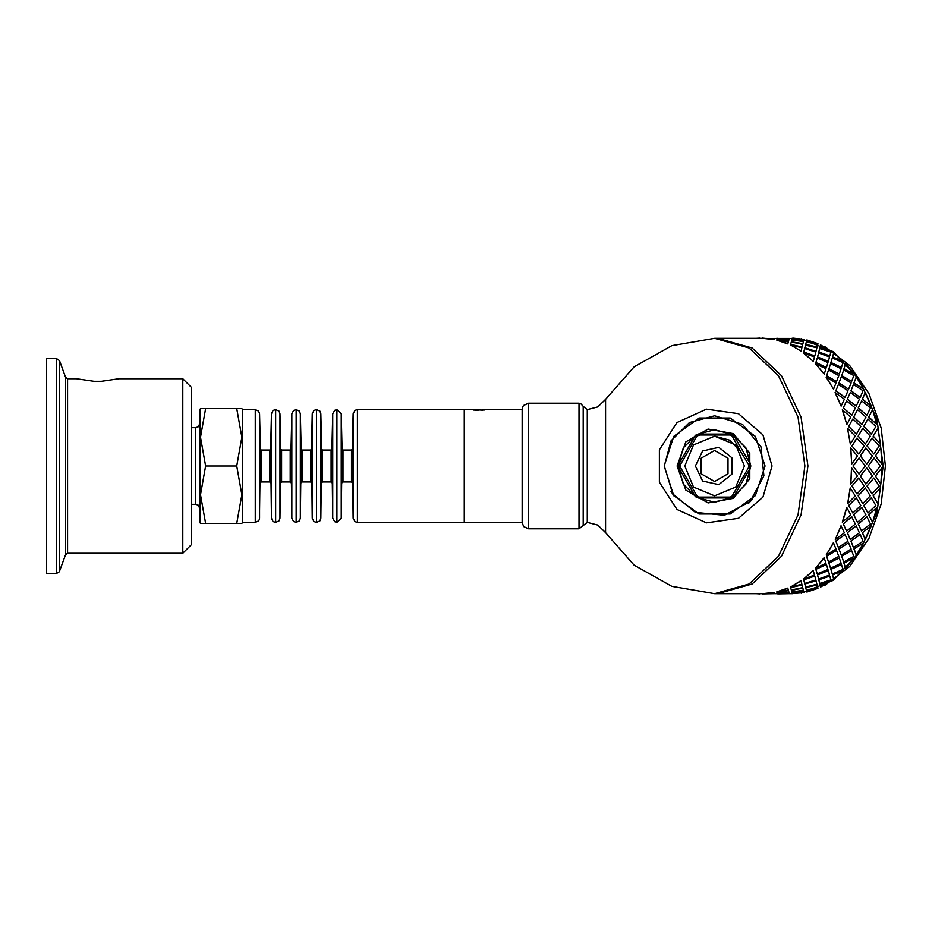 <?xml version="1.0" encoding="UTF-8"?>
<svg xmlns="http://www.w3.org/2000/svg" width="932" height="932" viewBox="0 0 932 932"><rect width="100%" height="100%" fill="white"/><g stroke="black" fill="none" stroke-linecap="round" stroke-linejoin="round"><path stroke-width="1.4" d="M191.351 427.683L195.604 427.683L195.604 504.317L191.351 504.317M199.867 522.409L199.867 409.591L200.485 408.531L205.611 408.531L200.485 437.259L205.611 466L200.485 494.741L205.611 523.469L200.485 523.469L199.867 522.409M200.485 408.531L241.831 408.531L236.693 408.531L241.831 437.259L236.693 466L241.831 494.741L236.693 523.469L241.831 523.469L242.436 522.409L242.436 409.591L241.831 408.531M205.611 523.469L236.693 523.469M205.611 466L236.693 466M261.181 450.04L269.732 450.04L269.732 481.961L261.181 481.961L261.181 450.04L260.331 449.201L259.399 519.206L258.583 520.825L255.217 522.409L242.436 522.409M270.583 449.201L271.387 413.75L271.387 518.25L270.583 449.201L269.732 450.04M281.615 450.04L290.167 450.04L290.167 481.961L281.615 481.961L281.615 450.04L280.765 449.201L279.961 413.75L279.017 411.175L275.651 409.591L275.651 522.409L273.099 521.559L271.387 518.25M280.765 449.201L279.961 518.25L279.017 520.825L275.651 522.409M291.017 449.201L291.821 413.75L291.821 518.25L291.017 449.201L290.167 450.04M302.05 450.04L310.601 450.04L310.601 481.961L302.05 481.961L302.05 450.04L301.199 449.201L300.395 413.75L299.452 411.175L296.085 409.591L296.085 522.409L293.533 521.559L291.821 518.25M301.199 449.201L300.395 518.25L299.452 520.825L296.085 522.409M311.463 449.201L312.267 413.75L312.267 518.25L311.463 449.201L310.601 450.04M322.484 450.04L331.046 450.04L331.046 481.961L322.484 481.961L322.484 450.04L321.633 449.201L320.829 413.75L319.886 411.175L316.519 409.591L316.519 522.409L313.968 521.559L312.267 518.25M321.633 449.201L320.829 518.25L319.886 520.825L316.519 522.409M331.897 449.201L332.701 413.75L332.701 518.25L331.897 449.201L331.046 450.04M342.929 450.04L351.481 450.04L351.481 481.961L342.929 481.961L342.929 450.04L342.067 449.201L341.263 413.75L336.953 409.591L336.953 522.409L334.67 521.745L332.701 518.25M342.067 449.201L341.263 518.25L336.953 522.409M352.331 449.201L353.135 413.75L353.135 518.25L352.331 449.201L351.481 450.04M357.387 522.409L357.387 409.591L464.252 409.591L464.252 522.409L357.387 522.409L355.115 521.745L353.135 518.25M242.436 409.591L255.217 409.591L255.217 522.409M93.981 381.281L76.401 378.718L67.582 378.718L67.582 553.282L182.835 553.282L182.835 378.718L118.97 378.718L101.402 381.281L93.981 381.281L101.402 381.281M67.582 378.718L65.59 377.32L65.59 554.68L59.298 571.805L56.351 573.495L46.6 573.495L46.6 358.505L56.351 358.505L56.351 573.495M182.835 378.718L191.351 387.234L191.351 544.766L182.835 553.282M473.398 410.045L474.936 409.626M482.939 410.173L473.398 409.591M482.555 410.197L482.939 409.672M484.186 410.033L482.555 409.777M482.834 409.626L484.186 409.602M478.71 410.173L480.947 409.626M477.137 410.278L478.71 409.591M476.706 410.29L477.137 409.754M476.089 410.278L476.706 409.847M475.215 410.255L476.089 409.87M474.749 410.22L475.215 409.835M476.462 409.591L474.749 409.684M522.153 522.409L464.252 522.409L464.252 409.591L472.99 409.591M605.59 466L605.59 399.397L597.785 406.9L587.288 409.591L587.288 522.409L597.785 525.089L605.59 532.603L605.59 466M772.057 466L762.935 434.929L738.459 413.715L706.398 409.113L676.947 422.569L659.437 449.807L659.437 482.193L676.947 509.431L706.398 522.887L738.459 518.285L762.935 497.071L772.057 466M765.032 466L755.398 436.351L730.175 418.014L698.988 418.014L673.766 436.351L664.132 466L673.766 495.649L698.988 513.986L730.175 513.986L755.398 495.649L765.032 466M579.04 403.207L579.04 528.793L528.537 528.793L523.656 526.533L522.153 522.619L522.153 409.381L522.864 406.643L523.656 405.467L528.537 403.207L579.04 403.207L580.624 403.509L583.164 406.399L583.164 525.601L583.164 406.399L587.288 409.591M762.656 338.281L717.593 338.281L752.147 347.997L781.447 375.689L801.031 417.128L807.904 466L801.031 514.872L781.447 556.311L752.147 584.003L717.593 593.719L762.656 593.719M717.593 338.281L714.576 338.281L749.142 347.997L778.441 375.689L798.013 417.128L804.899 466L798.013 514.872L778.441 556.311L749.142 584.003L714.576 593.719L717.593 593.719L752.147 584.003L781.447 556.311L801.031 514.872L807.904 466L801.031 417.128L781.447 375.689L752.147 347.997L717.593 338.281M801.136 593.183L833.08 580.356L859.572 552.07L877.059 512.157L883.163 466L877.059 419.843L859.572 379.93L833.08 351.644L801.136 338.817M842.342 522.188L850.834 514.953L846.687 507.369L842.342 522.188M848.644 505.47L852.873 513.101L860.83 505.528L856.24 497.758L848.644 505.47L852.873 513.101M858.092 495.812L862.764 503.618L870.278 495.871L865.257 487.96L858.092 495.812L862.764 503.618M871.443 497.816L863.696 505.47L871.292 497.758L875.882 505.528L867.937 513.101L863.836 505.528M861.879 507.439L853.712 514.872L861.739 507.369L865.898 514.953L857.533 522.281L853.852 514.953M851.79 516.806L843.215 523.982L851.65 516.724L855.39 524.075L846.629 531.124L843.355 524.075M880.46 487.995L873.144 495.812L880.46 487.995L877.816 503.618L873.144 495.812M873.878 478.034L867.005 485.98L871.956 493.867L879.191 486.015L873.878 478.034L867.144 486.015L872.107 493.913M873.284 495.871L877.816 503.618M865.409 487.995L858.232 495.871M863.696 505.47L867.937 513.101M856.392 497.816L848.784 505.528M853.712 514.872L857.533 522.281M842.481 522.281L846.827 507.439M843.215 523.982L846.629 531.124M792.538 338.281L789.404 338.526M777.486 338.281L774.352 338.526M792.41 593.358L795.439 593.148M817.947 588.278L806.413 590.189L806.902 592.03L817.947 588.278L806.448 590.399M820.533 586.577L819.892 584.003L831.146 580.892L819.892 584.003M792.41 338.642L792.771 338.083L804.095 339.341L795.439 338.852M843.367 570.675L833.674 579.063L832.509 574.904L843.367 570.675L832.509 574.904M817.9 343.92L806.448 341.601L817.9 343.92M854.306 557.872L845.662 568.31L843.984 563.126L854.306 557.872L843.984 563.126M819.892 347.997L820.649 344.968L831.146 351.108L819.892 347.997L820.533 345.423M863.684 542.82L856.31 555.029L854.003 548.948L863.684 542.82L854.003 548.948M833.674 352.937L843.367 361.325L832.509 357.096L833.674 352.937L832.509 357.096M871.292 525.869L865.362 539.558L862.333 532.731L871.292 525.869L862.333 532.731M845.662 363.69L854.306 374.128L843.984 368.874L845.662 363.69L843.984 368.874M876.93 507.439L872.585 522.281L868.764 514.872L876.93 507.439L868.764 514.872M856.31 376.971L863.684 389.18L854.003 383.052L856.31 376.971L854.003 383.052M865.362 392.442L871.292 406.131L862.333 399.269L865.362 392.442L862.333 399.269M880.763 483.999L875.358 476.019L880.763 483.999M875.509 476.042L881.8 468.004L875.358 476.019M872.585 409.719L876.93 424.561L868.764 417.128L872.585 409.719L868.764 417.128M880.903 447.977L881.8 463.996L875.358 455.981L880.903 447.977L875.358 455.981M877.816 428.382L880.46 444.005L873.144 436.188L877.816 428.382L873.144 436.188M835.258 539.558L841.06 525.764L844.392 532.848L835.258 539.558L841.188 525.869M845.149 534.549L835.818 541.073L838.357 547.41L847.98 541.201L845.149 534.549L835.818 541.073M856.24 525.869L847.281 532.731L850.182 539.442L859.444 532.848L856.24 525.869L847.281 532.731M866.842 516.806L858.267 523.982L861.552 531.019L870.441 524.075L866.842 516.806L858.267 523.982M826.206 555.029L833.464 542.692L836.051 549.088L826.206 555.029L833.581 542.82M850.799 484.023L851.545 468.004L857.452 476.042L850.799 484.023L851.697 468.004M856.904 493.867L851.953 485.98L856.904 493.867M857.056 493.913L864.139 486.015L858.675 478.023L851.953 485.98M847.701 503.618L850.205 487.96L855.227 495.871L847.701 503.618L850.357 487.995M830.971 569.499L832.288 574.019L830.89 569.324L841.479 564.571L830.89 569.324M817.539 575.079L818.622 579.063L817.457 574.904L828.315 570.675L817.457 574.904M803.815 579.995L804.7 583.409L803.745 579.797L814.813 576.116L803.745 579.797M790.546 587.032L800.972 580.694L801.881 584.201L790.546 587.032L801.042 580.892M818.867 579.995L819.752 583.409L818.797 579.797L829.864 576.116L818.797 579.797M805.481 586.577L804.84 584.003L816.094 580.892L804.84 584.003M790.697 587.673L802.068 584.947L790.697 587.673L791.268 589.909L802.743 587.673L802.475 586.577M788.344 590.189L787.796 588.08L776.764 591.82L788.344 590.189M774.352 338.677L773.968 339.551L762.656 338.293L774.352 338.677M789.416 338.456L777.37 338.456L789.043 339.341L789.416 338.456L789.02 339.551L780.387 338.852M788.915 339.854L788.472 341.357L776.88 339.854L788.507 341.147L788.915 339.854M788.344 341.811L787.796 343.92L776.764 340.18L788.344 341.811M803.99 339.644L803.524 341.357L791.955 339.644L803.559 341.147L803.99 339.644L792.328 338.631L791.955 339.644M803.396 341.811L802.848 343.92L791.361 341.811L802.895 343.722L803.396 341.811M802.743 344.327L791.268 342.091L790.697 344.327L802.068 347.053L802.475 345.423M802.068 347.053L790.697 344.327M801.042 351.108L790.546 344.968L801.881 347.799L801.042 351.108L790.546 344.968M850.986 390.799L860.201 397.451L850.869 390.927L853.526 384.45L850.869 390.927M847.409 399.152L856.24 406.131L847.281 399.269L850.31 392.442L847.281 399.269M843.355 407.925L851.79 415.194L843.215 408.018L846.629 400.877L843.215 408.018M846.827 424.561L842.342 409.812L850.834 417.047L846.827 424.561L842.481 409.719M858.407 407.925L866.842 415.194L858.267 408.018L861.681 400.877L858.267 408.018M853.852 417.047L861.879 424.561L853.712 417.128L857.533 409.719L853.712 417.128M848.784 426.472L856.392 434.184L848.644 426.53L852.873 418.899L848.644 426.53M862.764 428.382L858.092 436.188L865.257 444.04L870.278 436.129L862.764 428.382L858.092 436.188M867.937 418.899L863.696 426.53L871.292 434.242L875.882 426.472L867.937 418.899L863.696 426.53M867.144 445.985L873.878 453.966L867.005 446.02L872.107 438.087L867.005 446.02M841.188 406.131L835.13 392.558L844.392 399.152L841.188 406.131L835.258 392.442M835.934 390.799L845.149 397.451L835.818 390.927L838.474 384.45L835.818 390.927M839.068 382.912L848.633 389.18L838.951 383.052L841.258 376.971L838.951 383.052M841.771 375.538L851.673 381.398L841.666 375.689L843.646 370.039L841.666 375.689M833.581 389.18L826.102 377.122L836.051 382.912L833.581 389.18L826.206 376.971M826.719 375.538L836.517 381.538L826.602 375.689L828.595 370.039L826.602 375.689M829.026 368.723L839.254 374.128L828.932 368.874L830.61 363.69L828.932 368.874M830.971 362.501L841.479 367.429L830.89 362.676L832.288 357.981L830.89 362.676M824.191 374.128L815.465 363.864L826.008 368.723L824.191 374.128L815.558 363.69M815.919 362.501L826.428 367.429L815.826 362.676L817.236 357.981L815.826 362.676M817.539 356.921L828.315 361.325L817.457 357.096L818.622 352.937L817.457 357.096M818.867 352.005L829.864 355.884L818.797 352.203L819.752 348.591L818.797 352.203M813.263 361.325L803.501 353.123L814.533 356.921L813.263 361.325L803.57 352.937M803.815 352.005L814.813 355.884L803.745 352.203L804.7 348.591L803.745 352.203M816.094 351.108L816.933 347.799L805.528 345.224L804.887 347.799L816.024 351.306L804.84 347.997L805.481 345.423M817.795 344.327L806.32 342.091L805.749 344.327L817.119 347.053L817.527 345.423M817.119 347.053L805.749 344.327M789.02 592.449L777.37 593.544L789.416 593.544L789.02 592.449L780.387 593.148M803.99 592.356L803.524 590.643L791.955 592.356L792.328 593.369L803.99 592.356L803.559 590.853L791.955 592.356M774.352 593.323L773.968 592.449L762.656 593.707L774.352 593.323M788.915 592.146L788.472 590.643L776.88 592.146L777.276 593.369L788.915 592.146M803.396 590.189L802.848 588.08L791.361 590.189L791.851 592.03L803.396 590.189M805.749 587.673L817.119 584.947L805.749 587.673L806.32 589.909L817.795 587.673L817.527 586.577M803.57 579.063L813.17 570.5L814.533 575.079L803.57 579.063L813.263 570.675M839.254 557.872L828.932 563.126L830.517 568.136L841.072 563.278L839.254 557.872L828.932 563.126M826.428 564.571L815.826 569.324L817.154 573.844L827.966 569.499L826.428 564.571L815.826 569.324M841.771 556.462L843.646 561.961L841.666 556.311L851.673 550.602L841.666 556.311M815.558 568.31L824.086 557.72L826.008 563.278L815.558 568.31L824.191 557.872M826.719 556.462L828.595 561.961L826.602 556.311L836.517 550.462L826.602 556.311M839.068 549.088L841.258 555.029L838.951 548.948L848.633 542.82L838.951 548.948M850.986 541.201L853.526 547.55L850.869 541.073L860.201 534.549L850.869 541.073M865.712 483.999L860.306 476.019L865.712 483.999M865.851 484.023L872.503 476.042L866.748 468.004L860.306 476.019M858.908 474.015L853.06 466L858.908 474.015M859.048 474.038L865.257 466L859.048 457.962L853.06 466M851.697 463.996L850.648 448.001L857.452 455.958L851.697 463.996L850.799 447.977M850.357 444.005L847.561 428.44L850.357 444.005L855.227 436.129L847.701 428.382M874.099 474.038L880.309 466L874.099 457.962L868.111 466L874.099 474.038L868.111 466M866.748 463.996L872.503 455.958L865.712 448.001L860.306 455.981L866.748 463.996L860.306 455.981M858.826 453.966L864.139 445.985L856.904 438.133L851.953 446.02L858.675 453.977L851.953 446.02M857.056 438.087L852.093 445.985M865.851 447.977L860.457 455.958M874.099 457.962L868.263 466M881.8 468.004L880.903 484.023M835.934 541.201L838.474 547.55M847.409 532.848L850.31 539.558M868.904 514.953L872.585 522.281M858.407 524.075L861.681 531.124M859.048 457.962L853.211 466M866.748 468.004L860.457 476.042M862.461 532.848L865.362 539.558M853.526 547.55L863.032 541.201L860.201 534.549M841.258 555.029L851.102 549.088L848.633 542.82M828.595 561.961L838.753 556.462L836.621 550.602M858.826 478.034L852.093 486.015M854.12 549.088L856.31 555.029M843.646 561.961L853.805 556.462L851.673 550.602M815.919 569.499L817.236 574.019M829.026 563.278L830.61 568.31M844.077 563.278L845.662 568.31M832.288 574.019L843.017 569.499L841.479 564.571M818.622 579.063L829.585 575.079L828.315 570.675M804.7 583.409L815.861 579.995L814.813 576.116M832.591 575.079L833.674 579.063M819.752 583.409L830.913 579.995L829.864 576.116M804.887 584.201L805.597 587.032L816.933 584.201L816.094 580.892M802.743 587.673L802.068 584.947M802.848 588.08L791.396 590.399M788.472 590.643L776.904 592.356M831.146 580.892L820.649 587.032L820.486 586.379M819.939 584.201L820.579 586.776M817.795 587.673L817.119 584.947M803.431 590.399L802.895 588.278M788.938 592.356L788.507 590.853M774.445 593.684L762.749 593.929L774.434 593.474M789.416 593.544L789.043 592.659M789.497 593.684L777.801 593.929L789.486 593.474M804.095 592.659L792.421 593.544M788.379 590.399L787.796 588.08M776.799 592.03L787.843 588.278M774.364 593.544L773.968 592.449M762.667 593.917L773.991 592.659M756.027 593.719L759.825 593.917M773.968 339.551L774.364 338.456M788.938 339.644L777.276 338.631L776.904 339.644M787.796 343.92L788.379 341.601M803.431 341.601L791.851 339.97L791.396 341.601M792.421 338.456L804.095 339.341M759.825 338.083L756.027 338.281M773.991 339.341L762.667 338.083M787.843 343.722L776.799 339.97M817.947 343.722L806.902 339.97L806.448 341.601M814.813 355.884L815.861 352.005L804.7 348.591M819.939 347.799L831.146 351.108M829.864 355.884L830.913 352.005L819.752 348.591M828.315 361.325L829.585 356.921L818.622 352.937M826.428 367.429L827.966 362.501L817.236 357.981M832.591 356.921L843.367 361.325M841.479 367.429L843.017 362.501L832.288 357.981M839.254 374.128L841.072 368.723L830.61 363.69M836.621 381.398L838.753 375.538L828.595 370.039M844.077 368.723L854.306 374.128M851.673 381.398L853.805 375.538L843.646 370.039M848.633 389.18L851.102 382.912L841.258 376.971M845.149 397.451L847.98 390.799L838.474 384.45M854.12 382.912L863.684 389.18M860.201 397.451L863.032 390.799L853.526 384.45M856.24 406.131L859.444 399.152L850.31 392.442M851.79 415.194L855.39 407.925L846.629 400.877M862.461 399.152L871.292 406.131M866.842 415.194L870.441 407.925L861.681 400.877M861.879 424.561L865.898 417.047L857.533 409.719M856.392 434.184L860.83 426.472L852.873 418.899M858.232 436.129L865.409 444.005M868.904 417.047L876.93 424.561M863.836 426.472L871.443 434.184M873.284 436.129L880.46 444.005M873.878 453.966L879.191 445.985L872.107 438.087M875.509 455.958L881.8 463.996M714.576 415.765L742.489 424.235L760.99 446.778L763.856 475.798L750.109 501.521L724.385 515.268L695.354 512.414L672.811 493.913L664.341 466L671.075 440.883L689.459 422.499L714.576 415.765M740.369 451.065L748.897 464.928L748.897 467.072L732.133 496.022L730.292 497.082L698.872 497.082L697.031 496.022L680.267 467.072L680.267 464.928L696.961 436.106L699.781 435.034L730.327 434.999L732.179 436.06L740.369 451.065L729.465 440.184L714.576 436.199L735.651 444.925L744.377 466L735.651 487.075L714.576 495.801L693.513 487.075L684.775 466L693.513 444.925L714.576 436.199M694.911 436.199L698.604 434.067L730.56 434.067L734.241 436.199L750.225 463.868L750.225 468.132L734.241 495.801L730.56 497.933L698.604 497.933L694.911 495.801L678.939 468.132L678.939 463.868L694.911 436.199M732.261 497.572L714.576 502.185L696.903 497.572M696.076 497.094L683.238 484.092L678.391 466.478M678.391 465.522L683.238 447.908L696.076 434.906M696.903 434.428L714.576 429.815L732.261 434.428M733.088 434.906L745.915 447.908L750.761 465.522M750.761 466.478L745.915 484.092L733.088 497.094M714.576 450.459L728.043 458.229L728.043 473.771L714.576 481.541L701.12 473.771L701.12 458.229L714.576 450.459M279.961 413.75L279.961 518.25M300.395 413.75L300.395 518.25M320.829 413.75L320.829 518.25M341.263 413.75L341.263 518.25M260.331 449.201L259.527 413.75L259.527 518.25M65.59 377.32L59.555 360.742L59.555 571.258M528.537 528.793L528.537 403.207M677.11 466L685.882 441.919L708.075 429.104L733.309 433.555L749.782 453.185L749.782 478.815L733.309 498.445L708.075 502.896L685.882 490.081L677.11 466M695.423 466L702.635 451.018L718.84 447.325L731.841 457.682L731.841 474.318L718.84 484.675L702.635 480.982L695.423 466M195.604 504.317L198.003 505.051L199.867 508.569M195.604 427.683L198.143 426.856L199.867 423.431M260.331 482.799L261.181 481.961M269.732 481.961L270.583 482.799M275.651 409.591L273.099 410.441L271.387 413.75M280.765 482.799L281.615 481.961M290.167 481.961L291.017 482.799M296.085 409.591L293.533 410.441L291.821 413.75M301.199 482.799L302.05 481.961M310.601 481.961L311.463 482.799M316.519 409.591L313.968 410.441L312.267 413.75M321.633 482.799L322.484 481.961M331.046 481.961L331.897 482.799M336.953 409.591L334.67 410.255L332.701 413.75M342.067 482.799L342.929 481.961M351.481 481.961L352.331 482.799M357.387 409.591L355.115 410.255L353.135 413.75M259.527 413.75L258.583 411.175L255.217 409.591M65.59 554.68L67.582 553.282M59.555 360.742L56.351 358.505M476.578 409.591L478.396 409.591M484.78 409.591L522.153 409.591M605.59 532.591L634.121 565.188L671.89 586.379L714.576 593.719M714.576 338.281L671.89 345.621L634.121 366.812L605.59 399.409M670.912 491.269L674.29 496.36M748.466 503.373L752.741 499.004M579.04 528.793L587.288 522.409M774.783 593.719L777.486 593.719M789.847 593.719L792.538 593.719M824.436 346.343L849.588 365.472L868.973 393.607L881.218 428.126L885.4 466L881.218 503.874L868.973 538.393L849.588 566.528L824.436 585.657"/></g></svg>
